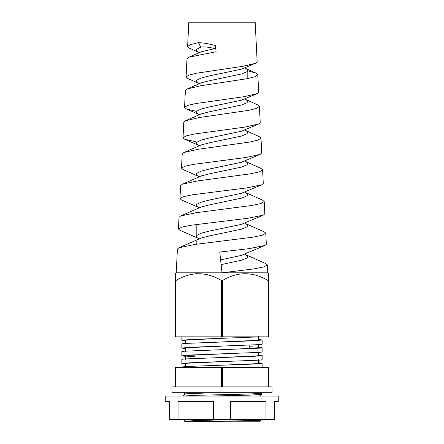 <?xml version="1.0" encoding="UTF-8"?>
<svg xmlns="http://www.w3.org/2000/svg" width="444" height="444" viewBox="0 0 444 444"><rect width="100%" height="100%" fill="white"/><g stroke="black" fill="none" stroke-linecap="round" stroke-linejoin="round"><path stroke-width="0.67" d="M268.553 386.885L272.044 386.885L272.044 392.701L171.956 392.701L171.956 386.885L175.447 386.885L175.447 367.488L268.553 367.488L268.553 386.885L222.383 386.885L268.176 386.885L268.176 367.488M222.383 367.488L222.383 386.885L175.447 386.885M265.967 419.375L274.375 419.375L274.375 401.531L278.255 401.531L278.255 396.098L165.745 396.098L165.745 401.531L169.625 401.531L169.625 419.375L230.408 419.375L230.408 401.531L265.967 401.531L265.967 419.375L230.408 419.375M213.592 419.375L213.592 401.531L178.033 401.531L178.033 419.375M258.624 362.737L262.154 363.259L254.551 364.03L189.577 366.361L183.844 366.744L181.846 367.133L181.846 367.488M185.376 340.853L181.846 340.326L189.516 339.555L260.19 336.835M258.624 339.455L262.154 339.982L254.551 340.753L183.844 343.467L181.846 343.856L181.846 348.085L189.516 347.313L260.19 344.594L262.154 344.205L262.154 339.982M249.156 346.72L260.156 347.347L262.154 347.735L260.206 348.124L183.844 351.226L181.846 351.615L181.846 355.849L189.516 355.072L260.19 352.353L262.154 351.964L262.154 347.741M258.624 354.978L262.154 355.5L254.551 356.271L183.844 358.985L181.846 359.374L181.846 363.608L189.516 362.831L260.19 360.112L262.154 359.729L262.154 355.5M185.376 348.612L181.846 348.085M185.376 356.371L181.846 355.849M185.376 364.13L181.846 363.608M260.928 420.313L259.44 421.8L184.56 421.8L257.836 420.496L260.928 420.313L259.823 419.375M175.824 367.488L175.824 386.885L221.617 386.885L221.617 367.488M208.674 396.098L249.844 395.116L261.366 394.45L261.377 393.317L260.656 392.701M182.623 396.098L194.222 395.371L249.911 394L261.377 393.317M184.56 421.8L185.237 421.223L196.026 420.557L241.886 419.375M182.634 396.037L185.237 393.85L213.608 392.701M222.111 365.196L256.848 363.647L258.624 363.259L258.624 359.729M222.111 357.437L256.848 355.888L258.624 355.5L258.624 351.964M222.111 349.678L256.848 348.124L258.624 347.741L258.624 344.205M222.111 341.919L256.848 340.365L258.624 339.982L258.624 336.447M185.376 367.138L185.376 363.608L187.168 363.22L222 361.666M194.844 356.754L187.168 356.232L185.376 355.849L187.168 355.461L222 353.907M185.376 351.62L185.376 348.085L187.168 347.702L222 346.148M185.376 343.861L185.376 340.326L187.168 339.938L222 338.389M215.784 48.629L214.741 48.59C209.007 47.125 204.357 46.626 200.793 47.103L196.575 49.256L196.198 50.094L197.197 51.476L199.234 52.52M214.741 48.59L201.287 51.787L188.911 57.193L186.985 58.83L186.075 76.967L188.872 75.08L196.675 73.182L242.591 66.367L255.383 63.342L257.159 61.766L255.172 22.2L188.828 22.2L187.601 46.565L190.454 44.611L198.379 42.652C203.274 42.779 208.974 43.773 215.49 45.632L216.089 51.77L188.911 57.193M255.383 63.342L241.27 69.209L209.562 75.863L200.988 78.077L196.575 80.292L196.198 81.13L197.197 82.512L199.234 83.555M196.198 111.322L186.219 108.863L184.543 107.376L187.468 105.483L195.61 103.585L243.684 96.737L256.982 93.69L241.27 100.244L209.562 106.899L200.988 109.113L196.575 111.333L196.198 112.171L197.197 113.547L199.234 114.591M244.766 68.037L247.336 69.519L247.802 70.457L246.942 71.739L241.608 73.954L210.012 80.603L201.287 82.823L187.24 88.961L185.392 90.537L184.543 107.376M196.198 141.908L184.626 139.211L183.017 137.784L186.047 135.892L194.505 133.999L244.772 127.117L258.58 124.037L241.27 131.285L209.562 137.934L200.988 140.149L196.575 142.369L196.198 143.207L197.197 144.583L199.234 145.626M244.766 99.073L247.336 100.555L247.802 101.493L246.942 102.775L241.608 104.989L210.012 111.644L201.287 113.858L185.575 120.729L183.794 122.239L183.017 137.784M260.173 154.384L241.27 162.321L209.562 168.97L200.988 171.19L196.575 173.404L196.198 174.242L197.197 175.624L199.234 176.668M244.766 130.109L247.336 131.596L247.802 132.528L246.942 133.811L241.608 136.025L210.012 142.679L201.287 144.894L183.916 152.492L182.201 153.946L181.485 168.193L184.643 166.3L193.445 164.402L245.865 157.492L260.173 154.39L261.749 152.986L261 138.095L258.103 140.076L249.672 142.063L198.302 149.256L183.916 152.492M198.646 207.448L181.452 199.922L179.953 198.596L183.217 196.709L192.341 194.811L246.958 187.873L261.76 184.743L241.27 193.356L209.562 200.005L200.988 202.225L196.575 204.44L196.198 205.278L197.197 206.66L199.234 207.703M244.766 161.144L247.336 162.632L247.802 163.57L246.942 164.846L241.608 167.066L210.012 173.715L201.287 175.929L182.262 184.249L180.608 185.648L179.953 198.596M198.646 238.484L179.876 230.286L178.427 229.004L181.812 227.112L191.275 225.213L248.035 218.259L263.336 215.107L241.27 224.392L209.562 231.047L200.988 233.261L196.575 235.481L196.198 236.319L197.197 237.695L199.234 238.739M244.766 192.185L247.336 193.667L247.802 194.605L246.942 195.882L241.608 198.102L210.012 204.751L201.287 206.971L180.608 216L179.01 217.349L178.427 229.004M244.766 254.257L247.336 255.738L247.802 256.676L246.942 257.958L241.608 260.173L221.112 264.607M245.504 254.584L265.862 263.619L267.382 264.896L267.782 272.821L222 272.821L219.758 252.053L249.117 248.646L264.907 245.471L241.27 255.433L220.601 259.862M244.766 223.221L247.336 224.703L247.802 225.641L246.942 226.923L241.608 229.137L210.012 235.786L201.287 238.006L178.96 247.746L177.417 249.051L176.218 272.821L175.447 273.598L175.447 280.58L175.824 280.58C190.959 271.473 206.227 271.473 221.617 280.58L222.383 280.58C237.518 271.473 252.78 271.473 268.176 280.58L268.553 280.58L268.553 273.926M247.802 70.851L255.927 73.077L257.809 74.686L255.156 76.673L247.413 78.655L200.56 85.792L187.24 88.961M256.982 93.69L258.691 92.174L257.809 74.686M245.504 99.395L257.592 104.845L259.407 106.388L256.626 108.38L248.523 110.362L199.428 117.527L185.575 120.729M258.58 124.037L260.223 122.583L259.407 106.388M245.504 130.436L259.252 136.613L261 138.095M245.504 161.472L260.911 168.37L262.598 169.797L259.574 171.784L250.777 173.765L197.164 180.986L182.262 184.249M261.76 184.743L263.281 183.394L262.598 169.797M245.504 192.507L262.565 200.122L264.191 201.498L261.055 203.48L251.931 205.461L196.032 212.715L180.608 216M263.336 215.107L264.813 213.803L264.191 201.498M245.504 223.543L264.213 231.873L265.784 233.2L262.515 235.187L253.036 237.168L194.899 244.439L178.96 247.746M264.907 245.471L266.339 244.211L265.784 233.2M198.646 52.264L189.422 48.174L187.601 46.565M198.646 83.3L187.818 78.516L186.075 76.967M198.646 176.412L183.033 169.564L181.485 168.193M267.382 264.896L263.997 266.883L254.173 268.864L222 272.821L176.218 272.821M267.782 272.821L268.553 273.598M268.553 280.58L268.553 336.835L268.176 336.835L268.176 280.58M268.176 336.835L175.447 336.835L175.447 280.58M175.824 336.835L175.824 280.58M196.692 273.659L195.699 273.732M175.447 273.926L175.447 273.598M222.383 336.835L222.383 280.58M180.081 336.835L221.617 336.835L221.617 280.58M200.793 47.103L198.379 42.652M260.412 419.375L260.067 419.086M262.154 363.259L262.154 367.488M181.846 336.835L181.846 340.326M249.156 345.227L249.156 348.762M249.156 419.375L249.156 420.684M182.634 419.086L185.237 421.267M261.366 394.45L259.401 396.098M183.816 392.701L185.209 393.872M185.376 359.379L185.376 355.849M196.198 224.486L196.198 236.319M196.198 241.159L196.198 244.256M247.802 70.457L247.802 78.577M198.646 114.336L186.219 108.863M198.646 145.371L184.626 139.211M255.927 73.077L245.504 68.359"/></g></svg>
